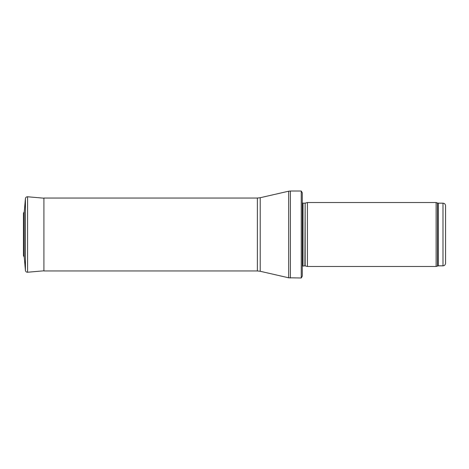 <?xml version="1.0" encoding="UTF-8"?>
<svg xmlns="http://www.w3.org/2000/svg" width="469" height="469" viewBox="0 0 469 469"><rect width="100%" height="100%" fill="white"/><g stroke="black" fill="none" stroke-linecap="round" stroke-linejoin="round"><path stroke-width="0.7" d="M445.55 263.279L445.55 205.721L445.55 263.279C445.398 264.833 444.548 265.689 442.994 265.835L438.327 265.835L436.117 266.48L307.406 266.48L307.406 202.52L436.117 202.52L436.117 266.48M305.149 265.87L305.149 203.13L304.885 265.835L307.406 266.48M304.885 265.835L302.294 266.14M302.294 192.8L302.294 276.2L301.239 277.988L301.239 191.012L302.294 192.8L302.294 269.036M301.239 277.988L288.652 277.795L260.213 271.275L257.358 270.953L43.916 270.953L43.916 198.047L257.358 198.047L257.358 270.953M43.916 198.188L27.583 196.769C26.358 196.769 25.637 197.373 25.426 198.575L24.265 211.742M23.45 255.681L23.45 213.319L24.265 211.712L24.265 257.288L23.462 255.447M445.55 205.721C445.398 204.167 444.548 203.312 442.994 203.165L442.994 265.835M442.994 203.165L438.327 203.165L438.327 265.835M438.327 203.165L437.454 203.007L437.454 265.993M304.885 203.165L303.021 203.165L303.021 265.835M301.239 191.012L290.37 191.012L290.37 277.988M257.358 198.047L260.213 197.725L288.652 191.205L288.652 277.795M260.213 197.725L260.213 271.275M24.265 211.712L25.426 198.575L25.426 270.425L24.265 257.288M27.583 196.769L27.583 272.231L43.916 270.812M437.454 203.007L436.117 202.52M305.149 203.13L307.406 202.52M303.021 203.165L302.294 202.86M288.652 191.205L290.37 191.012M27.583 272.231C26.364 272.231 25.643 271.627 25.426 270.425"/></g></svg>
